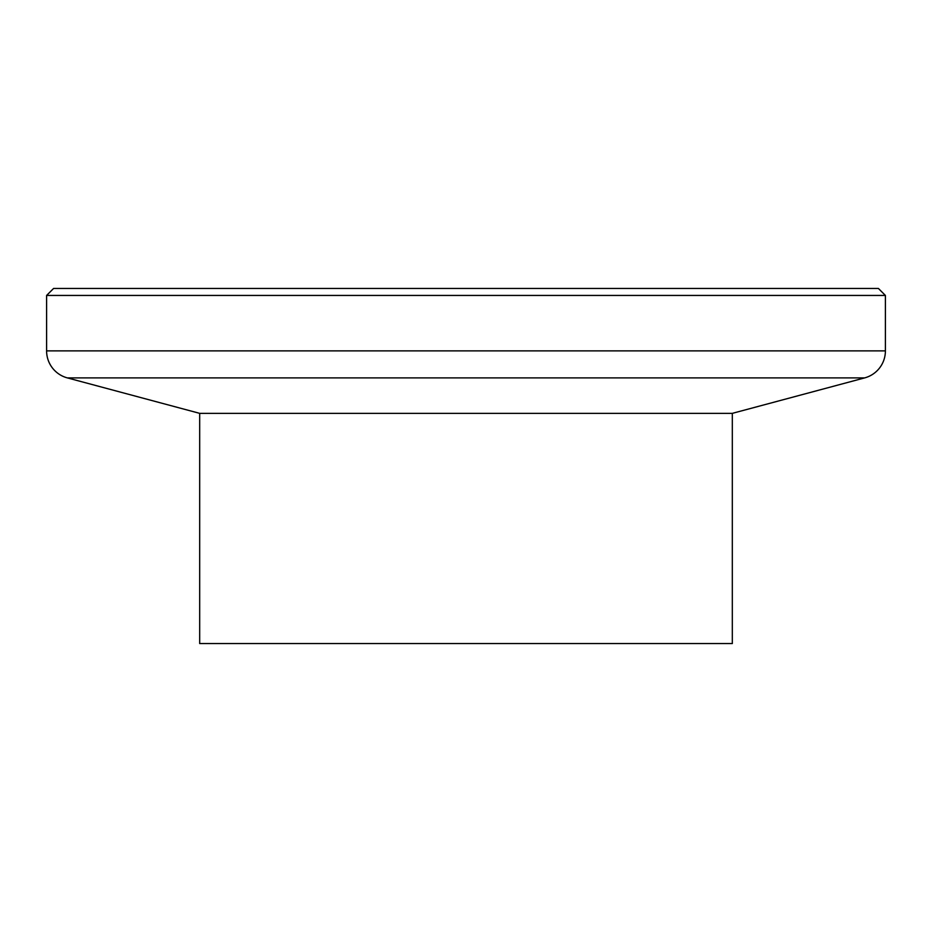<?xml version="1.0" encoding="UTF-8"?>
<svg xmlns="http://www.w3.org/2000/svg" width="932" height="932" viewBox="0 0 932 932"><rect width="100%" height="100%" fill="white"/><g stroke="black" fill="none" stroke-linecap="round" stroke-linejoin="round"><path stroke-width="1.4" d="M46.6 295.444L53.59 288.454L878.41 288.454L885.4 295.444L46.6 295.444L46.6 350.875L885.4 350.875A27.96 27.96 0 0 1 864.675 377.891L67.325 377.891A27.96 27.96 0 0 1 46.6 350.875M885.4 295.444L885.4 350.875M864.675 377.891L732.319 413.354L199.681 413.354L67.325 377.891M199.681 413.354L199.681 643.546L732.319 643.546L732.319 413.354"/></g></svg>

